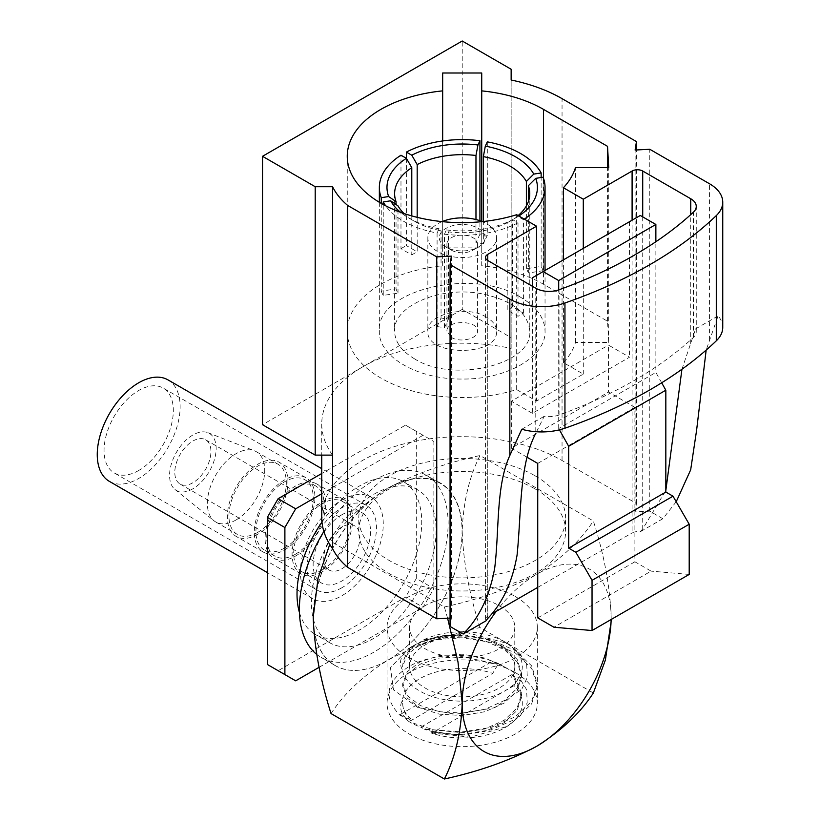 <?xml version="1.0" encoding="UTF-8"?>
<svg xmlns="http://www.w3.org/2000/svg" width="820" height="820" viewBox="0 0 820 820"><rect width="100%" height="100%" fill="white"/><g stroke="black" fill="none" stroke-linecap="round" stroke-linejoin="round"><path stroke-width="0.61" stroke-dasharray="4.1 3.07" d="M341.827 500.067A58.599 33.835 -60 0 1 371.132 497.166A58.599 33.835 -60 0 1 380.111 544.121A58.599 33.835 -60 0 1 341.827 595.761A58.599 33.835 -60 0 1 312.533 598.672A58.599 33.835 -60 0 1 303.543 551.706A58.599 33.835 -60 0 1 341.827 500.067M295.682 680.825L278.144 670.698L405.521 597.155L423.069 607.282L433.862 588.586L416.314 578.459L416.314 431.371L433.862 441.498L405.521 425.139L321.747 473.509M278.144 670.698L267.351 664.466M405.521 425.139L416.314 431.371M416.314 578.459L405.521 597.155M423.069 435.266L321.747 493.763M433.862 588.586L433.862 441.498M319.134 667.285L423.069 607.282M321.973 522.032A88.181 50.912 -60 0 1 403.471 481.678A88.181 50.912 -60 0 1 416.98 552.342A88.181 50.912 -60 0 1 359.375 630.047A88.181 50.912 -60 0 1 315.28 634.413A88.181 50.912 -60 0 1 299.454 612.55M373.756 638.349A88.181 50.912 -60 0 1 329.671 642.716A88.181 50.912 -60 0 1 329.671 540.893A88.181 50.912 -60 0 1 417.851 489.981A88.181 50.912 -60 0 1 431.371 560.644A88.181 50.912 -60 0 1 373.756 638.349M323.869 531.473A105.165 60.721 -60 0 1 426.349 475.272A105.165 60.721 -60 0 1 442.462 559.547A105.165 60.721 -60 0 1 373.756 652.218A105.165 60.721 -60 0 1 321.173 657.425A105.165 60.721 -60 0 1 316.663 654.329M447.597 618.208L444.378 606.984L331.034 541.538C344.123 521.52 363.014 503.757 387.706 488.259A105.339 60.813 120 0 0 313.219 617.265A105.339 60.813 -60 0 0 387.696 660.284A105.165 60.721 -60 0 1 335.124 665.481A105.165 60.721 -60 0 1 335.124 544.049A105.165 60.721 -60 0 1 440.289 483.328A105.165 60.721 -60 0 1 456.412 567.594A105.165 60.721 -60 0 1 387.727 660.264C414.725 645.955 445.485 635.039 480.007 627.556L593.352 692.992M138.693 470.495A48.985 28.28 -60 0 1 114.195 472.914A48.985 28.28 -60 0 1 114.195 416.355A48.985 28.28 -60 0 1 163.18 388.075A48.985 28.28 -60 0 1 170.693 427.322A48.985 28.28 -60 0 1 138.693 470.495M167.987 379.885A58.599 33.835 -60 0 1 176.976 426.841A58.599 33.835 -60 0 1 138.693 478.48A58.599 33.835 -60 0 1 109.388 481.381M341.827 587.776A48.985 28.28 -60 0 1 317.34 590.195A48.985 28.28 -60 0 1 309.827 550.948A48.985 28.28 -60 0 1 341.827 507.775A48.985 28.28 -60 0 1 366.325 505.356A48.985 28.28 -60 0 1 373.828 544.603A48.985 28.28 -60 0 1 341.827 587.776M341.827 514.786A40.569 23.421 -60 0 1 362.112 512.777A40.569 23.421 -60 0 1 362.112 559.63A40.569 23.421 -60 0 1 321.542 583.051A40.569 23.421 -60 0 1 315.331 550.538A40.569 23.421 -60 0 1 341.827 514.786M322.404 571.694A42.855 24.743 -60 0 1 300.971 573.816A42.855 24.743 -60 0 1 300.971 524.328A42.855 24.743 -60 0 1 343.826 499.575A42.855 24.743 -60 0 1 350.396 533.922A42.855 24.743 -60 0 1 322.404 571.694M295.415 556.114A42.855 24.743 120 0 0 323.408 518.342A42.855 24.743 120 0 0 316.838 483.995A42.855 24.743 120 0 0 273.983 508.748A42.855 24.743 120 0 0 273.983 558.236A42.855 24.743 120 0 0 295.415 556.114M322.404 569.828A40.569 23.421 -60 0 1 302.119 571.837A40.569 23.421 -60 0 1 295.897 539.324A40.569 23.421 -60 0 1 322.404 503.572A40.569 23.421 -60 0 1 342.688 501.563A40.569 23.421 -60 0 1 348.9 534.076A40.569 23.421 -60 0 1 322.404 569.828M236.037 519.962A40.569 23.421 120 0 0 262.543 484.21A40.569 23.421 120 0 0 256.322 451.707A40.569 23.421 120 0 0 254.456 450.805A40.569 23.421 120 0 0 215.752 475.128A40.569 23.421 120 0 0 214.04 520.803A40.569 23.421 120 0 0 215.752 521.971A40.569 23.421 120 0 0 236.037 519.962M192.864 488.802A32.933 19.014 -60 0 1 174.998 489.478A32.933 19.014 -60 0 1 176.392 452.404A32.933 19.014 -60 0 1 207.808 432.652A32.933 19.014 -60 0 1 214.748 458.452A32.933 19.014 -60 0 1 192.864 488.802M257.634 532.426A40.569 23.421 -60 0 1 237.349 534.435A40.569 23.421 -60 0 1 237.349 487.592A40.569 23.421 -60 0 1 277.918 464.171A40.569 23.421 -60 0 1 284.13 496.674A40.569 23.421 -60 0 1 257.634 532.426M192.864 482.765A25.543 14.75 -60 0 1 180.092 484.036A25.543 14.75 -60 0 1 180.092 454.536A25.543 14.75 -60 0 1 205.635 439.786A25.543 14.75 -60 0 1 209.551 460.256A25.543 14.75 -60 0 1 192.864 482.765M341.827 568.772A25.543 14.75 120 0 0 358.514 546.264A25.543 14.75 120 0 0 354.599 525.794A25.543 14.75 120 0 0 329.056 540.544A25.543 14.75 120 0 0 329.056 570.033A25.543 14.75 120 0 0 341.827 568.772M257.634 534.302A42.855 24.743 -60 0 1 236.201 536.423A42.855 24.743 -60 0 1 236.201 486.926A42.855 24.743 -60 0 1 279.056 462.183A42.855 24.743 -60 0 1 285.627 496.53A42.855 24.743 -60 0 1 257.634 534.302M284.622 549.882A42.855 24.743 120 0 0 312.615 512.111A42.855 24.743 120 0 0 306.044 477.763A42.855 24.743 120 0 0 263.189 502.516A42.855 24.743 120 0 0 263.189 552.003A42.855 24.743 120 0 0 284.622 549.882M295.415 554.238A40.569 23.421 -60 0 1 275.13 556.247A40.569 23.421 -60 0 1 275.13 509.404A40.569 23.421 -60 0 1 315.7 485.983A40.569 23.421 -60 0 1 321.922 518.496A40.569 23.421 -60 0 1 295.415 554.238M284.622 548.006A40.569 23.421 -60 0 1 264.337 550.015A40.569 23.421 -60 0 1 264.337 503.172A40.569 23.421 -60 0 1 304.907 479.751A40.569 23.421 -60 0 1 311.118 512.264A40.569 23.421 -60 0 1 284.622 548.006M515.319 672.605A75.132 43.378 180 0 1 537.326 703.273A75.132 43.378 180 0 1 462.193 746.651A75.132 43.378 180 0 1 387.06 703.273A75.132 43.378 180 0 1 433.442 663.206A75.132 43.378 180 0 1 515.319 672.605M431.392 733.018L470.495 737.18L507.242 726.346L520.495 715.624L527.198 702.935L526.614 689.661L518.968 677.166L513.976 685.653A60.106 34.696 180 0 1 504.7 727.811A60.106 34.696 180 0 1 431.668 733.172L432.099 729.677L424.514 729.267L420.773 727.197A75.132 43.378 180 0 0 462.193 734.382L490.944 729.851L515.319 719.222L531.606 703.929L537.326 686.104L531.606 668.269L515.319 652.976L490.944 642.347L462.193 637.816L433.442 639.887L409.067 648.066A75.132 43.378 0 0 1 462.193 635.367C423.96 633.532 392.329 652.187 402.343 669.663L402.681 666.465C402.938 657.015 408.749 648.917 420.117 642.173L423.786 639.774L465.729 632.271L507.242 643.403L519.788 653.314L526.707 665.02L527.322 677.381L521.735 689.312L494.655 707.721L455.459 714.271L417.636 707.383L393.497 689.825L390.453 667.705L409.067 648.066M498.498 663.575C471.726 651.644 432.058 653.314 409.641 666.127C385.943 681.133 382.684 697.461 399.863 715.122L406.146 718.576L410.851 718.986L410.851 720.647L492.717 673.384L498.498 663.575L492.287 663.031L492.287 661.361L504.279 666.711L514.724 672.943L420.773 727.197A75.132 43.378 180 0 1 409.067 721.682L433.442 729.851L462.193 731.932L490.944 727.401L515.319 716.772L531.606 701.479L537.326 683.654L531.606 665.819L515.319 650.516L490.944 639.887L462.193 635.367M515.319 596.54A75.132 43.378 180 0 1 537.326 627.208A75.132 43.378 180 0 1 462.193 670.586A75.132 43.378 180 0 1 387.06 627.208A75.132 43.378 180 0 1 433.442 587.14A75.132 43.378 180 0 1 515.319 596.54M480.007 627.556C469.235 593.916 463.3 561.813 462.193 531.257C463.269 502.117 469.204 476.881 480.007 455.53L593.352 520.977C604.155 554.812 610.101 586.905 611.166 617.265A105.339 60.813 120 0 0 536.68 574.266C561.485 558.666 580.375 540.903 593.352 520.977M331.034 713.564C344.123 693.535 363.014 675.772 387.706 660.274A105.339 60.813 -60 0 0 462.193 531.257A105.339 60.813 -60 0 0 387.706 488.259C414.725 473.929 445.485 463.023 480.007 455.53M535.327 489.038A103.433 59.716 180 0 1 565.626 531.257A103.433 59.716 180 0 1 462.193 590.974A103.433 59.716 180 0 1 358.77 531.257A103.433 59.716 180 0 1 422.618 476.092A103.433 59.716 180 0 1 535.327 489.038M444.378 606.984C479.085 599.42 509.855 588.514 536.68 574.266A105.339 60.813 120 0 0 496.284 611.33M611.146 619.51A105.339 60.813 120 0 0 611.166 617.265M499.38 605.744A52.593 30.36 180 0 1 514.786 627.208A52.593 30.36 180 0 1 462.193 657.578A52.593 30.36 180 0 1 409.6 627.208A52.593 30.36 180 0 1 442.072 599.153A52.593 30.36 180 0 1 499.38 605.744M499.38 645.002A52.593 30.36 180 0 1 514.786 666.465A52.593 30.36 180 0 1 462.193 696.836A52.593 30.36 180 0 1 409.6 666.465A52.593 30.36 180 0 1 442.072 638.421A52.593 30.36 180 0 1 499.38 645.002M409.067 721.682L400.478 714.374L399.863 715.122M492.287 663.031L462.193 656.646L439.417 658.04L420.117 664.261L407.212 674.173L402.681 686.104L407.212 698.025L420.117 707.947L439.417 714.169L462.193 715.553L484.968 711.709L504.279 703.037L517.184 690.665L521.715 676.285L517.184 661.914L504.279 649.532L484.968 640.861L462.193 637.017L439.417 638.411L420.117 644.622L407.212 654.544L402.681 666.465M406.146 718.576C400.478 712.652 399.207 706.491 402.343 700.085A60.106 34.696 180 0 1 492.717 673.384M410.851 720.647C405.449 715.276 402.733 709.484 402.681 703.273L402.343 700.085M402.681 703.273C402.692 708.859 405.408 714.097 410.851 718.986M432.099 732.137L462.193 735.181L484.968 731.337L504.279 722.666L517.184 710.294L521.715 695.913L513.545 676.869L518.968 677.166M432.099 729.677L462.193 732.731L484.968 728.888L504.279 720.216L517.184 707.834L521.715 693.464L513.545 674.419L513.545 676.869M514.724 672.943L513.545 674.419M504.279 666.711L484.968 658.04L462.193 654.196L439.417 655.58L420.117 661.801L407.212 671.723L402.681 683.644L407.212 695.565L420.117 705.487L439.417 711.709L462.193 713.103L484.968 709.259L504.279 700.577L517.184 688.205L521.715 673.835L517.184 659.454L504.279 647.082L484.968 638.411L462.193 634.567L439.417 635.951L420.117 642.173M462.193 734.382C448.027 734.72 435.471 733.008 424.514 729.267M423.786 639.774A60.106 34.696 180 0 1 504.7 641.937A60.106 34.696 180 0 1 487.726 697.881A60.106 34.696 180 0 1 402.343 669.663M513.976 685.653L431.668 733.172M400.478 714.374L492.287 661.361M446.008 247.056A22.898 13.222 180 0 1 445.998 247.056A22.898 13.222 180 0 1 446.008 228.36A22.898 13.222 180 0 1 478.388 228.36A22.898 13.222 180 0 1 478.388 247.056A22.898 13.222 180 0 1 446.008 247.056L451.4 250.172A15.262 8.815 0 0 0 472.986 250.172A15.262 8.815 0 0 0 477.465 243.94A15.262 8.815 0 0 0 462.193 235.125A15.262 8.815 0 0 0 446.931 243.94A15.262 8.815 0 0 0 451.4 250.172L445.998 247.056M442.093 221.625A34.348 19.834 0 0 0 427.845 237.708A34.348 19.834 0 0 0 437.911 251.73A34.348 19.834 0 0 0 475.344 256.024A34.348 19.834 0 0 0 496.541 237.708A34.348 19.834 0 0 0 486.485 223.686A34.348 19.834 0 0 0 482.293 221.625M486.485 317.176C466.805 304.517 426.267 314.214 427.845 331.198C425.723 356.782 498.662 356.782 496.541 331.198C496.407 325.755 493.056 321.081 486.485 317.176M451.4 337.399C460.102 343.057 478.234 338.721 477.465 331.167C478.49 319.779 445.906 319.769 446.931 331.167L451.4 337.399M516.672 389.602L536.547 401.082L583.297 374.094L563.422 362.614A114.954 66.369 0 0 0 575.476 342.442L608.717 342.442L607.538 321.225L543.476 284.243A114.954 66.369 0 0 0 481.729 265.762L481.729 247.886L442.667 247.886L442.667 265.762A114.954 66.369 0 0 0 347.249 331.167A114.954 66.369 0 0 0 516.672 389.602L516.672 214.717M520.772 297.373C473.324 266.859 375.529 290.239 379.352 331.198C378.215 356.751 417.923 379.68 462.193 379.024C506.463 379.68 546.181 356.751 545.044 331.198C544.705 318.068 536.618 306.793 520.772 297.373M681.943 369.236L695.626 328.861A18.829 10.875 180 0 1 696.262 331.669A18.829 10.875 180 0 1 693.412 337.42A420.906 243.007 180 0 1 559.055 414.992A18.829 10.875 180 0 1 544.234 416.273L535.778 433.288L535.778 288.23M676.213 501.748L662.847 518.722L649.768 511.157L635.121 511.926L636.453 503.48L562.048 460.522A137.452 79.355 0 0 0 511.147 441.918L511.147 337.645L462.224 309.396L462.224 41M462.224 309.396L262.523 424.698M511.147 337.645L511.147 69.249M722.748 327.405A45.079 26.025 0 0 0 718.094 315.895L706.163 350.089M450.057 618.075L451.389 618.003L451.389 256.117M451.389 618.003L450.057 626.459M332.571 455.12A139.892 80.77 0 0 1 321.747 423.96A139.892 80.77 0 0 1 362.717 366.858A139.892 80.77 0 0 1 511.147 348.428L511.147 80.022M636.453 503.48L636.453 149.968M649.768 511.157L649.768 149.271M695.626 328.861L718.094 315.895M521.766 429.239L544.234 416.273M642.716 216.88L642.716 529.013L665.83 490.473M642.716 529.013L639.989 531.913A7.513 4.336 0 0 0 632.097 532.918L632.097 220.211M662.847 518.722L639.989 531.913M661.678 382.796L655.867 372.444L655.867 241.736M559.435 429.834L558.707 428.532L655.867 372.444M558.707 428.532L558.707 289.89M532.344 277.806L640.287 215.475M532.344 286.252L532.344 413.311L629.493 357.223L608.501 345.097L608.501 392.083L634.895 407.325L634.895 561.782L651.09 571.13L553.93 627.228M629.493 221.707L629.493 357.223M583.297 374.094L583.297 359.642L608.501 345.097M583.297 248.388L583.297 359.642L536.547 386.64L536.547 275.377M532.344 413.311L511.342 401.185L536.547 386.64L536.547 401.082M487.746 618.485L487.746 260.504L487.746 616.261L491.354 614.18M537.736 587.397L632.097 532.918M511.342 401.185L511.342 448.171L608.501 392.083M689.2 574.441L651.09 571.13M511.342 448.171L527.342 457.406M635.121 511.926L635.121 150.039M535.327 475.948A103.433 59.716 180 0 1 565.626 518.168A103.433 59.716 180 0 1 462.193 577.885A103.433 59.716 180 0 1 358.77 518.168A103.433 59.716 180 0 1 422.618 463.003A103.433 59.716 180 0 1 535.327 475.948M537.736 617.88L634.895 561.782M537.736 463.413L634.895 407.325M511.147 441.918A139.892 80.77 0 0 0 321.747 517.451M487.746 616.261A7.513 4.336 0 0 0 485.542 619.325A7.513 4.336 0 0 0 486.004 620.822M442.667 265.762L442.667 140.958M442.667 247.886L442.667 73M481.729 247.886L481.729 73M481.729 265.762L481.729 221.39M607.538 321.225L607.538 167.557M608.717 342.442L608.717 167.557M575.476 342.442L575.476 167.557M563.422 362.614L563.422 259.858M381.269 203.411L381.269 291.172L396.039 288.886L396.039 204.528M381.269 291.172A82.851 47.826 180 0 0 383.247 295.425L398.007 293.14A67.578 39.022 180 0 1 396.039 288.886M383.247 295.425L383.247 204.518M398.007 293.14L398.007 205.892M437.091 233.023L437.091 326.514L441.047 317.986L441.047 230.738L439.069 228.759L437.091 233.023A82.851 47.826 180 0 1 385.707 205.82M437.091 326.514A82.851 47.826 180 0 0 444.46 327.651L448.417 319.134A67.578 39.022 180 0 1 441.047 317.986M444.46 327.651L444.46 234.161L446.439 229.907L448.417 231.875A67.578 39.022 0 0 0 507.211 222.784L507.211 310.032L518.014 316.274A82.851 47.826 180 0 0 523.416 313.158L512.602 306.916A67.578 39.022 180 0 1 507.211 310.032M448.417 319.134L448.417 231.875M543.117 177.202L543.117 270.692L528.357 272.978L528.357 201.628M543.117 270.692A82.851 47.826 180 0 0 541.149 266.438L526.378 268.724A67.578 39.022 180 0 1 528.357 272.978M541.149 266.438L541.149 177.51M526.378 268.724L526.378 205.892M487.305 141.86L487.305 235.35L483.349 243.878L483.349 221.513M487.305 235.35A82.851 47.826 180 0 0 479.925 234.212L475.969 242.73A67.578 39.022 180 0 1 483.349 243.878M479.925 234.212L479.925 220.723M475.969 242.73L475.969 219.545M406.371 158.332L406.371 245.59L417.185 251.832L417.185 217.351M411.783 215.926L411.783 254.948L400.98 248.706L400.98 155.216M411.783 254.948A67.578 39.022 180 0 1 417.185 251.832M400.98 248.706A82.851 47.826 180 0 1 406.371 245.59M523.416 313.158L523.416 219.668L518.004 216.552L507.211 222.784M512.602 306.916L512.602 219.668L518.014 222.784L518.014 316.274M446.439 229.907A75.214 43.419 180 0 0 512.613 219.668A67.578 39.022 0 0 0 518.137 215.568M518.865 215.988A75.214 43.419 180 0 1 518.004 216.552M524.277 219.114A82.851 47.826 180 0 1 523.416 219.668M518.014 222.784A82.851 47.826 180 0 1 444.46 234.161M439.069 228.759A75.214 43.419 180 0 1 409.016 218.151A75.214 43.419 180 0 1 400.498 212.277M404.004 213.518A67.578 39.022 0 0 0 414.407 221.267A67.578 39.022 0 0 0 441.047 230.738M414.407 358.76C453.101 383.657 532.908 364.572 529.771 331.167C528.111 313.066 512.633 300.714 483.349 294.103C441.867 285.175 392.882 305.583 394.615 331.167C394.871 341.878 401.472 351.073 414.407 358.76M693.412 337.42L693.412 212.206M559.055 414.992L559.055 289.767M709.546 340.187L709.546 183.782M562.048 460.522L562.048 98.636M690.747 343.805L690.747 214.635M543.476 284.243L543.476 178.196M417.851 489.981L403.471 481.678M329.671 642.716L315.28 634.413M440.289 483.328L426.349 475.272M335.124 665.481L321.173 657.425M366.325 505.356L163.18 388.075M317.34 590.195L114.195 472.914M371.132 497.166L321.747 468.65M312.533 598.672L267.351 572.575M343.826 499.575L316.838 483.995M300.971 573.816L273.983 558.236M302.119 571.837L321.542 583.051M342.688 501.563L362.112 512.777M174.998 489.478L214.04 520.803M207.808 432.652L254.456 450.805M215.752 521.971L237.349 534.435M256.322 451.707L277.918 464.171M180.092 484.036L329.056 570.033M205.635 439.786L354.599 525.794M306.044 477.763L279.056 462.183M263.189 552.003L236.201 536.423M315.7 485.983L304.907 479.751M275.13 556.247L264.337 550.015M387.06 627.208L387.06 703.273M537.326 627.208L537.326 683.644M537.326 686.104L537.326 703.273M514.786 666.465L514.786 627.208M409.6 666.465L409.6 627.208M521.715 695.913L521.715 693.464M504.7 727.811L507.242 726.346M402.681 686.104L402.681 683.644M521.715 676.285L521.715 673.835M504.7 641.937L507.242 643.403M427.845 237.708L427.845 331.198M496.541 237.708L496.541 331.198M472.986 250.172L478.388 247.056M446.931 243.94L446.931 331.167M477.465 243.94L477.465 331.167M696.262 331.669L696.262 206.445M485.542 619.325L485.542 257.439M565.626 531.257L565.626 518.168M358.77 531.257L358.77 518.168M321.747 423.96L321.747 455.12M347.249 331.167L347.249 156.282M414.407 221.267L409.016 218.151M394.615 193.674L394.615 331.167M529.771 193.674L529.771 331.167M379.352 202.284L379.352 331.198M545.044 270.467L545.044 331.198"/><path stroke-width="1.23" d="M267.351 517.379L278.144 498.683L295.682 508.81L284.888 527.506L267.351 517.379L267.351 664.466L295.682 680.825L319.134 667.285M321.747 473.509L278.144 498.683M321.747 493.763L295.682 508.81M284.888 527.506L284.888 674.593M299.454 612.55A88.181 50.912 -60 0 1 321.973 522.032M316.663 654.329A105.165 60.721 -60 0 1 323.869 531.473M267.351 572.575L109.388 481.381A58.599 33.835 -60 0 1 109.388 413.721A58.599 33.835 -60 0 1 167.987 379.885L321.747 468.65M447.597 618.208L457.99 661.914L462.193 703.273C461.096 732.557 455.151 757.803 444.378 779C479.085 771.446 509.855 760.54 536.68 746.282C561.485 730.681 580.375 712.918 593.352 692.992L605.375 660.038L611.105 621.734M329.773 544.418L318.068 578.131L313.219 617.265C314.327 647.82 320.261 679.923 331.034 713.564L444.378 779M496.284 611.33A105.339 60.813 120 0 0 462.193 703.273A105.339 60.813 120 0 0 536.68 746.282A105.339 60.813 120 0 0 611.146 619.51M482.293 221.625A34.348 19.834 0 0 0 442.093 221.625M450.057 264.573L450.057 626.459L463.146 634.014C479.177 618.024 489.704 596.048 494.696 568.086C499.411 529.976 495.854 485.963 509.835 455.489L521.766 429.239A45.079 26.025 0 0 0 564.949 428.204A443.497 256.055 0 0 0 716.29 340.833A45.079 26.025 0 0 0 722.748 327.405L722.748 202.191A45.079 26.025 0 0 0 709.546 183.782L649.768 149.271L635.121 150.039L636.453 141.583L562.048 98.636A137.452 79.355 0 0 0 511.147 80.022L511.147 69.249L462.224 41L262.523 156.302L315.208 186.724L332.571 186.724A111.089 64.134 0 0 0 347.731 205.492L436.742 256.885L451.389 256.117L450.057 264.573L509.835 299.085A45.079 26.025 0 0 0 564.949 302.98A443.497 256.055 0 0 0 716.29 215.609A45.079 26.025 0 0 0 722.748 202.191M559.055 289.767A420.906 243.007 0 0 0 693.412 212.206A18.829 10.875 0 0 0 696.262 206.445A18.829 10.875 0 0 0 690.747 198.758L642.716 171.031A7.513 4.336 0 0 0 632.097 171.031L583.297 199.209L563.422 187.729A114.954 66.369 0 0 0 575.476 167.557L608.717 167.557L607.538 146.339L543.476 109.357A114.954 66.369 0 0 0 481.729 90.876L481.729 73L442.667 73L442.667 90.876A114.954 66.369 0 0 0 347.249 156.282A114.954 66.369 0 0 0 516.672 214.717L536.547 226.197L487.746 254.374A7.513 4.336 0 0 0 485.542 257.439A7.513 4.336 0 0 0 487.746 260.504L535.778 288.23A18.829 10.875 0 0 0 559.055 289.767M315.208 186.724L315.208 455.12L262.523 424.698L262.523 156.302M321.747 455.12L321.747 517.451A139.892 80.77 0 0 0 332.571 548.611A111.089 64.134 0 0 0 347.731 567.389L436.742 618.772L436.742 256.885M436.742 618.772L450.057 618.075M315.208 455.12L332.571 455.12L332.571 186.724M636.453 149.968L636.453 141.583M706.163 350.089L696.6 430.274L690.676 469.829L676.213 501.748M535.778 433.288C518.927 465.555 521.489 512.777 517.061 555.171C512.428 581.8 502.66 602.905 487.746 618.485L486.004 620.822L463.146 634.014M665.83 490.473L681.943 369.236M575.855 552.28L673.005 496.192L689.2 524.236L689.2 574.441L592.04 630.529L592.04 580.334L575.855 552.28L568.68 548.139L568.68 446.295L665.83 390.207L661.678 382.796M568.68 446.295L559.435 429.834M655.867 241.736L655.867 224.465L640.287 215.475L532.344 277.806L532.344 286.252M558.707 289.89L558.707 280.563L655.867 224.465M558.707 280.563L543.137 271.574M536.547 275.377L536.547 226.197M491.354 614.18L537.736 587.397M583.297 248.388L583.297 199.209M568.68 548.139L665.83 492.051L665.83 390.207M673.005 496.192L665.83 492.051M527.342 457.406L537.736 463.413L537.736 617.88L553.93 627.228L592.04 630.529M347.731 567.389L347.731 205.492M332.571 548.611L332.571 455.12M689.2 524.236L592.04 580.334M442.667 140.958L442.667 90.876M481.729 221.39L481.729 90.876M607.538 167.557L607.538 146.339M563.422 259.858L563.422 187.729M411.783 215.926L411.783 167.69A67.578 39.022 0 0 0 394.615 193.674A67.578 39.022 0 0 0 396.039 201.628L388.649 196.544L381.269 197.681L381.269 203.411M396.039 201.628L396.039 204.528M383.247 204.518L383.247 201.935L390.627 200.797L398.007 205.892A67.578 39.022 0 0 0 404.004 213.518M524.277 219.114A82.851 47.826 180 0 0 545.044 187.442A82.851 47.826 180 0 0 543.117 177.202L535.737 178.35L528.357 185.72L528.357 201.628M541.149 177.51L541.149 172.948L533.769 174.096L526.378 181.466A67.578 39.022 0 0 0 483.349 156.62L483.349 221.513M526.378 205.892L526.378 181.466M541.149 172.948A82.851 47.826 180 0 0 520.772 153.627A82.851 47.826 180 0 0 487.305 141.86L485.327 146.124L483.349 156.62M479.925 220.723L479.925 140.722L477.947 144.986L475.969 155.482A67.578 39.022 0 0 0 417.185 164.574L417.185 217.351M475.969 219.545L475.969 155.482M417.185 164.574L411.783 155.216L406.371 152.1L406.371 158.332L400.98 155.216A82.851 47.826 180 0 0 379.352 187.442L379.352 202.284M411.783 167.69L406.382 158.332A75.214 43.419 180 0 0 388.649 196.544M411.783 155.216A75.214 43.419 180 0 1 477.947 144.986M406.371 152.1A82.851 47.826 180 0 1 479.925 140.722M518.137 215.568A67.578 39.022 0 0 0 529.771 193.674A67.578 39.022 0 0 0 528.357 185.72M535.737 178.35A75.214 43.419 180 0 1 518.865 215.988M485.327 146.124A75.214 43.419 180 0 1 533.769 174.096M400.498 212.277A75.214 43.419 180 0 1 390.627 200.797M381.269 197.681A82.851 47.826 180 0 1 379.352 187.442M385.707 205.82A82.851 47.826 180 0 1 383.247 201.935M564.949 428.204L564.949 302.98M716.29 340.833L716.29 215.609M509.835 455.489L509.835 299.085M690.747 214.635L690.747 198.758M487.746 260.504L487.746 254.374M632.097 220.211L632.097 171.031M642.716 216.88L642.716 171.031M543.476 178.196L543.476 109.357M545.044 187.442L545.044 270.467"/></g></svg>
